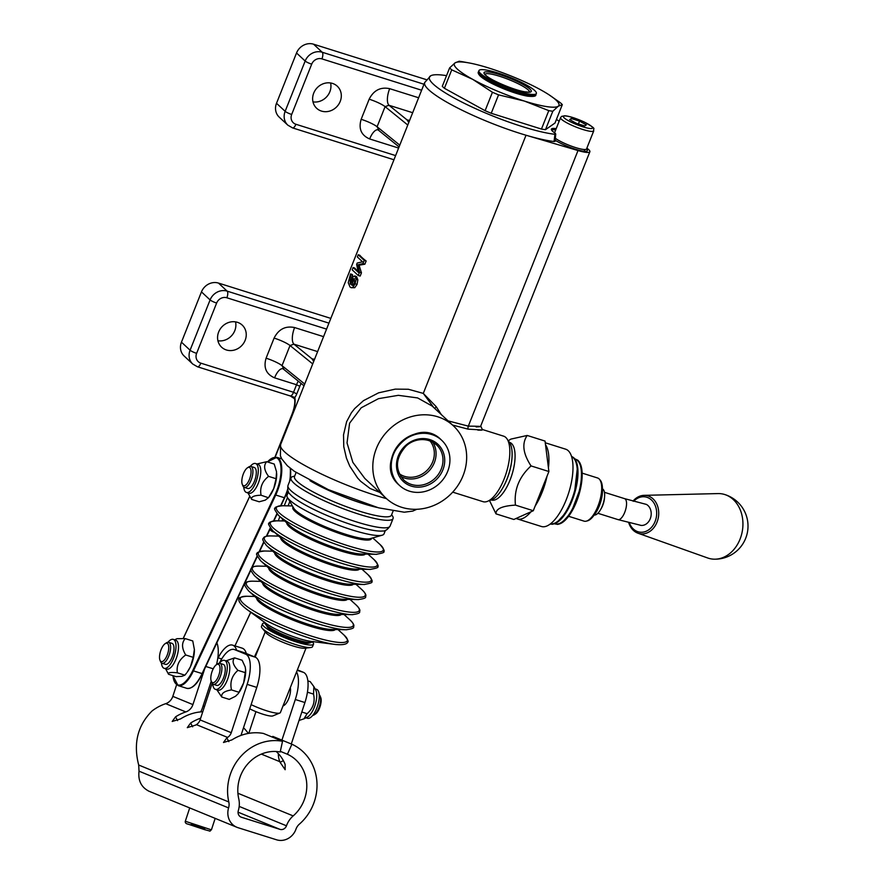 <?xml version="1.0" encoding="UTF-8"?>
<svg xmlns="http://www.w3.org/2000/svg" width="884" height="884" viewBox="0 0 884 884"><rect width="100%" height="100%" fill="white"/><g stroke="black" fill="none" stroke-linecap="round" stroke-linejoin="round"><path stroke-width="1.33" d="M391.391 515.317L391.49 515.074A52.189 8.884 -158.3 0 1 391.457 515.162A52.189 8.884 -158.3 0 1 334.749 502.101A52.189 8.884 -158.3 0 1 294.483 476.564A52.189 8.884 -158.3 0 1 294.516 476.476L294.427 476.73M311.787 481.647A52.189 8.884 21.7 0 0 337.854 494.311A52.189 8.884 21.7 0 0 375.391 506.952M294.626 476.211A54.93 9.348 21.7 0 0 290.991 477.912A54.93 9.348 21.7 0 0 293.875 483.084A54.93 9.348 21.7 0 0 349.092 510.875A54.93 9.348 21.7 0 0 393.071 518.532A54.93 9.348 21.7 0 0 391.601 514.808M287.996 485.449C287.355 489.78 288.029 492.686 290.04 494.167A52.189 8.884 21.7 0 0 329.08 516.355A52.189 8.884 21.7 0 0 382.595 530.997C385.07 531.306 387.557 529.66 390.065 526.079A54.93 9.348 -158.3 0 1 346.086 518.422A54.93 9.348 -158.3 0 1 290.88 490.631A54.93 9.348 -158.3 0 1 287.996 485.449L290.991 477.912M385.413 530.356L384.021 533.859A52.189 8.884 -158.3 0 1 382.197 535.185A52.189 8.884 -158.3 0 1 327.312 520.809A52.189 8.884 -158.3 0 1 287.455 497.482A52.189 8.884 -158.3 0 1 287.035 495.272L288.427 491.769M264.924 622.966A27.47 4.674 21.7 0 0 262.482 623.861A27.47 4.674 21.7 0 0 263.918 626.447A27.47 4.674 21.7 0 0 291.521 640.336A27.47 4.674 21.7 0 0 313.511 644.171A27.47 4.674 21.7 0 0 312.339 641.839M262.482 623.861L261.476 626.369A27.47 4.674 21.7 0 0 262.128 628.137A27.47 4.674 21.7 0 0 262.924 628.955A27.47 4.674 21.7 0 0 286.648 641.408A27.47 4.674 21.7 0 0 310.825 647.519A27.47 4.674 21.7 0 0 312.516 646.679L313.511 644.171M262.128 628.137L265.94 632.712A21.967 3.735 21.7 0 0 266.581 633.375A21.967 3.735 21.7 0 0 285.565 643.342A21.967 3.735 21.7 0 0 304.903 648.226L310.825 647.519M306.041 648.082L280.394 712.548A21.967 3.735 -158.3 0 1 279.841 713.023A21.967 3.735 -158.3 0 1 251.111 704.625M249.73 708.824A16.476 2.807 21.7 0 0 272.88 715.896L279.841 713.023M330.826 318.395L218.503 283.09A13.735 12.398 133 0 0 201.464 291.886L181.452 342.174A13.735 12.398 133 0 0 184.126 355.998L192.756 364.053L197.475 366.783A5.492 2.166 107.4 0 0 200.845 363.158A8.243 7.437 -47 0 1 196.624 353.346A5.492 0.939 -158.3 0 1 190.082 350.219A13.735 12.398 133 0 0 192.756 364.053M218.668 331.975A15.105 13.636 -47 0 1 242.205 325.091A15.105 13.636 -47 0 1 245.155 340.307A15.105 13.636 -47 0 1 221.608 347.191A15.105 13.636 -47 0 1 218.668 331.975M314.549 359.302A104.367 17.768 21.7 0 0 311.997 358.816A27.47 20.608 -79.6 0 0 314.306 359.91M283.908 369.291L282.018 365.644A13.735 2.343 21.7 0 0 266.084 358.197L274.095 338.086A13.735 2.343 -158.3 0 1 290.029 345.522L293.908 344.152L311.997 358.816L313.709 361.401M304.03 385.722L303.046 385.026L303.986 385.844M323.555 336.649L294.604 327.555A13.735 5.415 -72.6 0 0 293.908 344.152L317.61 351.6M303.046 385.026L282.979 368.75A13.735 5.415 -72.6 0 0 274.581 377.844L296.538 384.739L293.532 392.286L200.845 363.158M275.189 457.094L292.394 413.867A16.476 6.497 -72.6 0 0 294.847 397.446L289.808 395.712M290.35 395.988L294.571 398.761A2.751 2.044 168.8 0 1 294.56 398.728A2.751 2.044 168.8 0 1 294.847 397.446A8.243 3.249 -72.6 0 0 296.803 393.844L293.532 392.286A5.492 2.166 107.4 0 1 290.162 395.921L290.239 395.944M441.293 414.563L436.232 406.695L423.292 393.402L408.364 389.258L395.281 389.126L378.595 392.827L363.468 400.662L354.672 408.585L351.368 412.817L346.627 421.679L343.522 434.851L343.777 446.696L346.429 458.122L349.733 466.089L357.6 478.012L360.694 481.327L370.175 488.532L379.811 492.421M356.583 276.659L354.694 275.896L356.583 276.659L357.854 279.852L357.07 284.394L354.76 287.72L351.114 287.698L350.02 287.002L348.252 282.692L350.528 273.93L351.313 274.659L350.23 276.814L350.208 283.83L352.948 276.714L355.246 276.239L356.108 279.311L355.114 283.775L353.014 287.178L351.114 287.698M350.528 273.93L352.119 274.427A76.897 13.094 21.7 0 0 352.705 275.09L350.628 281.631M353.136 267.509L358.34 272.371L356.628 264.471L357.191 263.045L362.539 261.797L357.335 256.946L358.208 254.758L364.252 260.393L362.981 263.587L357.865 264.846L359.534 272.239L358.241 275.488L352.197 269.852L353.136 267.509L354.716 268.018A76.897 13.094 21.7 0 0 358.119 271.377M358.208 254.758L359.788 255.255A76.897 13.094 21.7 0 0 366.153 260.99L364.882 264.183L359.07 265.222L361.446 272.836L360.153 276.084L358.241 275.488M556.202 128.644A22.144 3.768 21.7 0 0 551.351 129.296A22.144 3.768 21.7 0 0 553.738 132.202C555.782 133.606 556.18 134.302 554.931 134.291A74.488 12.674 -158.3 0 1 470.653 106.367A74.488 12.674 -158.3 0 1 430.74 75.77A74.488 12.674 -158.3 0 1 446.542 75.648M556.445 119.384A74.488 12.674 -158.3 0 1 559.13 121.285M586.854 148.18L586.998 148.28A21.967 3.735 -158.3 0 1 589.882 151.728A21.967 3.735 -158.3 0 1 578.003 150.545L526.024 135.23A76.897 13.094 21.7 0 0 554.058 141.506L554.931 134.291L555.749 134.036L555.019 141.363L554.058 141.506M409.612 120.412A104.367 17.768 21.7 0 0 407.06 119.926A27.47 20.608 -79.6 0 0 409.369 121.02M378.971 130.401L377.092 126.755A13.735 2.343 21.7 0 0 361.158 119.307L369.158 99.196A13.735 2.343 -158.3 0 1 385.092 106.632L388.982 105.262L407.06 119.926L408.773 122.511M399.093 146.832L398.109 146.136L399.049 146.954M313.732 93.085A15.105 13.636 -47 0 1 337.279 86.201A15.105 13.636 -47 0 1 340.218 101.417A15.105 13.636 -47 0 1 316.671 108.301A15.105 13.636 -47 0 1 313.732 93.085M426.298 79.626L313.566 44.2A13.735 12.398 133 0 0 296.527 52.985L276.515 103.284A13.735 12.398 133 0 0 279.189 117.108L287.819 125.152A13.735 12.398 133 0 1 285.145 111.329A5.492 0.939 21.7 0 0 291.687 114.456L311.698 64.156A8.243 7.437 -47 0 1 321.931 58.885L421.624 90.223M418.629 97.759L389.667 88.665A13.735 5.415 -72.6 0 0 388.982 105.262L412.684 112.71M398.109 146.136L378.054 129.871A13.735 5.415 -72.6 0 0 378.054 129.871A13.735 5.415 -72.6 0 0 369.656 138.954L398.618 148.059M430.74 75.77L424.685 82.532A76.897 13.094 21.7 0 0 526.024 135.23L423.292 393.402L433.735 407.524M386.032 498.222A49.438 44.642 133 0 0 463.072 475.669A49.438 44.642 133 0 0 456.995 429.646A49.438 44.642 133 0 0 453.448 425.889A49.438 44.642 133 0 0 387.082 431.613A49.438 44.642 133 0 0 386.032 498.222L364.827 478.454L352.827 462.31L347.036 442.895L349.6 423.182L361.224 407.778L378.496 398.651L398.341 395.325L417.635 397.933L432.199 406.076M480.73 426L589.882 151.728M476.1 426.95C483.78 426.508 481.194 426.243 468.332 426.132L448.066 420.872M586.49 149.065A19.227 3.271 -158.3 0 1 587.33 150.722A19.227 3.271 -158.3 0 1 574.733 148.998A19.227 3.271 -158.3 0 1 555.373 140.357M480.73 426.011L482.299 429.469L503.626 436.166A34.332 13.547 107.4 0 1 508.875 443.171A34.332 13.547 107.4 0 1 502.952 481.758A34.332 13.547 107.4 0 1 483.029 501.67L452.719 492.145M452.52 425.027L468.188 429.171C482.509 429.944 485.736 430.265 477.857 430.11M436.232 406.695A2.751 1.359 -39.4 0 0 435.005 408.706M354.462 283.145L353.235 285.035L350.782 284.394L352.804 278.88L354.329 278.67L354.462 283.145M351.998 285.344L352.628 285.366M356.108 279.311L357.854 279.852M351.268 274.769L352.661 275.211M351.313 274.659L352.705 275.09M354.517 278.869L352.915 281.311L352.407 285.189M350.782 284.394L352.009 284.77M359.534 272.239L361.446 272.836M357.865 264.846L359.07 265.222M362.981 263.587L364.882 264.183M364.252 260.393L366.153 260.99M217.928 340.76A15.105 13.636 133 0 0 234.79 330.649A15.105 13.636 133 0 0 235.531 321.864M312.991 101.87A15.105 13.636 133 0 0 329.854 91.759A15.105 13.636 133 0 0 330.594 82.974M491.228 113.285L541.45 129.064L548.787 110.633L524.345 101.052L498.565 94.853L491.228 113.285A63.173 10.752 -158.3 0 1 485.095 110.699L492.432 92.267L472.752 79.372L451.735 69.847L444.398 88.278L485.095 110.699M444.398 88.278A63.173 10.752 -158.3 0 1 442.287 86.323L449.624 67.891L455.05 62.886L459.139 61.239A63.173 10.752 -158.3 0 1 463.172 61.858L468.94 62.908A56.3 9.58 21.7 0 0 455.05 62.886A56.3 9.58 21.7 0 0 472.752 79.372A56.3 9.58 21.7 0 0 524.345 101.052A56.3 9.58 21.7 0 0 558.235 106.246L552.809 111.251A63.173 10.752 -158.3 0 1 548.787 110.633M552.809 111.251L545.472 129.683L554.997 123.042L562.323 104.61L558.235 106.246A56.3 9.58 21.7 0 0 548.92 94.732A56.3 9.58 21.7 0 0 540.544 89.748A56.3 9.58 21.7 0 0 488.951 68.068A56.3 9.58 21.7 0 0 468.94 62.908M545.472 129.683A63.173 10.752 -158.3 0 1 541.45 129.064M498.565 94.853A63.173 10.752 -158.3 0 1 492.432 92.267M451.735 69.847A63.173 10.752 -158.3 0 1 449.624 67.891M548.92 94.732L560.224 102.643A63.173 10.752 -158.3 0 1 562.323 104.61M479.161 73.847A29.526 5.028 21.7 0 0 496.587 85.715A29.526 5.028 21.7 0 0 527.251 96.058M529.207 94.08A30.896 5.26 -158.3 0 1 496.554 82.985A30.896 5.26 -158.3 0 1 478.94 70.621A30.896 5.26 -158.3 0 1 509.593 77.162A30.896 5.26 -158.3 0 1 536.356 93.472A30.896 5.26 -158.3 0 1 529.207 94.08M585.23 151.341A19.227 3.271 21.7 0 0 584.733 150.91A19.227 3.271 21.7 0 0 584.401 150.645M593.75 130.843C592.623 127.904 598.048 129.838 584.479 122.136C576.025 118.29 569.451 116.169 564.743 115.771L561.561 116.412L560.578 117.649A17.857 3.039 21.7 0 0 576.048 127.064A17.857 3.039 21.7 0 0 593.75 130.843L586.545 148.954A17.857 3.039 -158.3 0 1 573.926 147.042A17.857 3.039 -158.3 0 1 555.771 138.6M569.627 119.616L571.208 118.511L579.55 121.13L586.313 124.854L584.733 125.959L576.39 123.34L569.627 119.616M579.55 121.13L578.412 123.97M570.567 120.125L571.208 118.511M508.046 440.796A31.581 12.464 107.4 0 1 508.444 441.138A31.581 12.464 107.4 0 1 508.643 474.377A31.581 12.464 107.4 0 1 489.316 500.41M502.477 488.388A30.211 11.923 -72.6 0 0 511.969 458.177M491.349 499.968L491.493 500.012A30.211 11.923 -72.6 0 0 503.272 492.686A30.211 11.923 -72.6 0 0 514.665 462.409A30.211 11.923 -72.6 0 0 509.604 442.365L509.46 442.32M508.134 440.862L510.83 439.116L527.196 435.458C521.704 443.481 522.996 453.636 531.052 465.923C519.074 476.863 513.88 489.924 515.449 505.118C502.189 505.902 495.703 508.819 496.001 513.858L489.416 500.399M531.052 465.923L548.898 471.526L545.041 441.072L527.196 435.458M515.449 505.118L533.295 510.731L548.898 471.526M496.001 513.858L513.847 519.472L533.295 510.731M545.262 442.773L565.661 449.183A40.509 15.978 107.4 0 1 568.766 492.631A40.509 15.978 107.4 0 1 541.373 526.477L517.295 518.919A40.509 15.978 107.4 0 1 516.157 518.433M545.494 444.685A40.509 15.978 107.4 0 1 548.434 467.912M547.041 476.189A40.509 15.978 107.4 0 1 535.152 506.068M530.986 511.77A40.509 15.978 107.4 0 1 517.295 518.919M582.158 473.128L597.617 477.99A22.619 8.917 107.4 0 1 599.352 502.234A22.619 8.917 107.4 0 1 584.059 521.14L568.6 516.278M599.827 479.736A21.967 8.663 107.4 0 1 602.413 487.802A21.967 8.663 107.4 0 1 593.595 515.825A21.967 8.663 107.4 0 1 586.865 520.974M593.595 515.825L594.766 514.278A19.227 7.58 -72.6 0 0 602.479 489.747L602.413 487.802M594.225 514.996A13.735 5.415 -72.6 0 0 603.231 503.46A13.735 5.415 -72.6 0 0 602.446 488.841M640.458 525.306A10.984 8.718 99.1 0 0 640.679 525.35A10.984 8.718 99.1 0 0 650.723 517.328A10.984 8.718 99.1 0 0 646.392 504.41L624.568 498.642A10.984 4.332 -72.6 0 1 625.408 510.433A10.984 4.332 -72.6 0 1 617.982 519.604L641.276 525.45M633.662 501.294A17.857 14.177 99.1 0 1 654.359 503.714A17.857 14.177 99.1 0 1 649.254 529.439A17.857 14.177 99.1 0 1 629.375 522.886M628.734 522.72A19.382 15.382 -80.9 0 0 638.005 533.218A19.382 15.382 -80.9 0 0 658.425 517.063A19.382 15.382 -80.9 0 0 644.071 495.349A19.382 15.382 -80.9 0 0 632.999 501.118M638.005 533.218L707.686 557.981A32.962 26.166 -80.9 0 0 715.443 559.174A32.962 26.166 -80.9 0 0 742.582 529.405A32.962 26.166 -80.9 0 0 724.029 494.322A32.962 26.166 -80.9 0 0 717.996 493.581L644.071 495.349M287.62 489.393A27.47 10.84 107.4 0 1 284.394 497.736L284.736 497.659A26.918 10.619 -72.6 0 0 287.742 489.957M290.074 480.233A26.918 10.619 -72.6 0 0 290.372 468.343M284.67 497.78L280.935 505.758M277.112 513.947L273.841 520.941M251.078 568.931L202.093 673.597L250.901 569.937M194.381 649.409L194.381 649.409A17.857 7.039 107.4 0 1 194.392 649.585A17.857 7.039 107.4 0 1 190.447 666.702A17.857 7.039 107.4 0 1 187.22 672.183L190.447 666.702L193.22 657.342L194.381 649.409M276.681 473.493A17.857 7.039 107.4 0 1 276.681 473.548A17.857 7.039 107.4 0 1 273.72 488.587A17.857 7.039 107.4 0 1 269.521 496.322L268.449 497.736L261.056 495.228C254.04 495.405 250.923 496.808 251.686 499.438L247.896 492.918M192.226 686.979A26.918 10.619 -72.6 0 0 202.381 673.641M236.625 650.259A27.47 10.84 -72.6 0 0 232.558 645.132L242.194 648.16A27.47 10.84 107.4 0 1 246.327 653.519M202.767 711.764A48.068 44.145 -67.7 0 0 180.579 718.902L172.203 721.466L175.551 716.847A48.068 44.145 -67.7 0 1 185.817 711.918A10.984 10.089 112.3 0 0 192.922 704.603L204.69 668.823M211.243 681.188L202.547 707.631A21.967 20.177 -67.7 0 1 200.668 711.907M216.503 664.658A27.47 10.84 -72.6 0 0 216.856 642.812M176.601 684.835L172.811 696.36A10.984 10.089 -67.7 0 1 165.706 703.675A48.068 44.145 112.3 0 0 152.037 710.979C137.617 725.466 133.164 743.477 138.689 765.025L139.031 771.179C137.948 780.55 141.252 787.224 148.921 791.202L236.912 827.291A16.476 15.138 -67.7 0 1 228.591 807.91A10.984 10.089 112.3 0 0 228.812 801.976A48.068 44.145 -67.7 0 1 282.526 741.278L280.195 751.986A37.073 34.056 112.3 0 0 238.757 798.804A21.967 20.177 -67.7 0 1 238.304 810.661A5.492 5.05 112.3 0 0 241.454 817.258L279.985 829.369A5.492 5.05 112.3 0 0 286.471 825.8A21.967 20.177 -67.7 0 1 293.179 815.91A37.073 34.056 112.3 0 0 287.411 754.251L291.897 744.229A48.068 44.145 -67.7 0 1 299.367 824.153A10.984 10.089 112.3 0 0 296.007 829.093A16.476 15.138 -67.7 0 1 276.559 839.8L238.017 827.689A16.476 15.138 -67.7 0 1 236.912 827.291M232.558 645.132A27.47 10.84 -72.6 0 0 218.149 657.873M276.151 751.499A37.073 34.056 112.3 0 1 285.112 764.362L285.156 769.721L280.084 762.295A37.073 34.056 112.3 0 0 279.841 761.688A19.227 17.658 -67.7 0 1 278.383 753.665M280.327 751.345L287.411 754.251M243.509 727.742A48.068 44.145 -67.7 0 1 248.316 733.433M212.138 683.266L200.082 719.908A8.243 7.569 -67.7 0 1 196.392 724.637A48.068 44.145 112.3 0 0 195.662 725.09L187.286 727.654L190.635 723.024A48.068 44.145 -67.7 0 1 200.646 718.195M219.453 663.033A27.47 10.84 107.4 0 1 234.26 649.519A27.47 10.84 107.4 0 1 234.603 649.641L245.664 654.171A27.47 10.84 107.4 0 1 247.144 684.371L256.78 687.398L240.989 735.411M282.526 741.278L263.421 733.444A48.068 44.145 -67.7 0 0 231.862 739.93L223.486 742.494L226.834 737.875A48.068 44.145 -67.7 0 1 227.564 737.411A8.243 7.569 112.3 0 0 231.254 732.692L247.144 684.371M245.653 670.138A17.857 7.039 107.4 0 1 245.664 670.437A17.857 7.039 107.4 0 1 243.619 682.934A17.857 7.039 107.4 0 1 238.503 693.211L243.619 682.934L245.642 669.917L245.188 666.912L242.128 660.237L234.614 657.884C231.84 660.812 232.945 664.967 237.94 670.348C231.906 675.652 229.752 682.172 231.498 689.918C224.359 691.067 221.111 693.432 221.74 697.023L216.878 689.807M221.74 697.023L229.254 699.388L235.531 696.272L238.017 693.852M225.984 660.856L234.614 657.884M224.547 660.403L227.044 661.188A15.172 5.989 107.4 0 1 228.205 677.464A15.172 5.989 107.4 0 1 217.95 690.139L215.442 689.354A15.172 5.989 -72.6 0 0 225.707 676.68A15.172 5.989 -72.6 0 0 224.547 660.403A15.172 5.989 -72.6 0 0 219.265 663.265M212.746 683.995A15.172 5.989 -72.6 0 0 215.442 689.354M239.012 692.283L231.498 689.918M211.265 681.232L211.873 682.724A10.984 4.332 -72.6 0 0 213.331 684.304L216.702 685.365A10.984 4.332 -72.6 0 0 223.066 679.011A10.984 4.332 -72.6 0 0 224.978 666.669A10.984 4.332 -72.6 0 0 223.287 664.403L219.917 663.343A10.984 4.332 -72.6 0 0 219.63 663.276A10.984 4.332 -72.6 0 0 217.829 663.796L216.47 664.669A9.613 3.79 107.4 0 1 218.05 664.216A9.613 3.79 107.4 0 1 218.436 676.271A9.613 3.79 107.4 0 1 211.265 681.232A9.613 3.79 107.4 0 1 211.806 672.304A9.613 3.79 107.4 0 1 216.47 664.669M245.443 672.702L237.94 670.348M234.603 649.641L244.238 652.668A27.47 10.84 -72.6 0 0 243.896 652.547L234.26 649.519M256.78 687.398A27.47 10.84 -72.6 0 0 256.725 658.138A27.47 10.84 -72.6 0 0 255.299 657.199L245.664 654.171M244.238 652.668L255.299 657.199M248.791 733.344L255.929 711.653M281.93 740.14L295.3 699.509L304.925 702.537L291.3 743.985M297.378 669.851L303.444 672.337L297.179 670.359M296.549 671.939A27.47 10.84 107.4 0 1 295.3 699.509M290.317 687.575A10.984 4.332 107.4 0 1 288.659 698.703A10.984 4.332 107.4 0 1 282.946 705.896M304.925 702.537A27.47 10.84 -72.6 0 0 303.444 672.337M272.449 737.145L272.791 736.394L291.897 744.229M307.886 680.912L310.218 681.641L313.875 686.614L313.533 694.106C315.279 701.852 313.135 708.382 307.102 713.675L303.93 718.847L299.035 720.449M301.809 712.018L307.102 713.675M307.455 692.194L313.533 694.106M303.93 718.847L307.278 717.145A15.172 5.989 -72.6 0 0 316.649 697.763A15.172 5.989 -72.6 0 0 315.765 690.139L313.875 686.614M315.08 688.857L316.516 689.31A15.172 5.989 107.4 0 1 319.146 698.559A15.172 5.989 107.4 0 1 307.422 718.261L305.974 717.808M438.276 484.509A30.896 27.901 -47 0 1 399.535 485.46A30.896 27.901 -47 0 1 400.187 443.834A30.896 27.901 -47 0 1 441.668 440.254A30.896 27.901 -47 0 1 438.276 484.509M251.686 499.438L259.2 501.792L265.277 500.134L268.559 497.593L273.72 488.587L276.073 478.719L276.548 471.824L274.217 464.045L266.703 461.691C263.443 465.349 264.062 470.244 268.559 476.354C262.172 481.426 259.664 487.714 261.056 495.228M276.073 478.719L268.559 476.354M257.001 463.967L266.703 461.691M255.564 463.514L258.062 464.299A15.172 5.989 107.4 0 1 259.222 480.564A15.172 5.989 107.4 0 1 248.968 493.25L246.459 492.465A15.172 5.989 -72.6 0 0 256.725 479.78A15.172 5.989 -72.6 0 0 255.564 463.514A15.172 5.989 -72.6 0 0 250.282 466.376M243.763 487.095A15.172 5.989 -72.6 0 0 246.459 492.465M242.282 484.344L242.89 485.835A10.984 4.332 -72.6 0 0 244.349 487.404L247.719 488.465A10.984 4.332 -72.6 0 0 253.741 482.852A10.984 4.332 -72.6 0 0 256.205 470.885A10.984 4.332 -72.6 0 0 254.647 467.658A10.984 4.332 -72.6 0 0 254.305 467.503L250.934 466.443A10.984 4.332 -72.6 0 0 248.835 466.907L247.487 467.78A9.613 3.79 107.4 0 1 249.62 467.514A9.613 3.79 107.4 0 1 249.178 480.045A9.613 3.79 107.4 0 1 242.282 484.344A9.613 3.79 107.4 0 1 242.813 475.415A9.613 3.79 107.4 0 1 247.487 467.78M244.349 487.404A10.984 4.332 -72.6 0 0 251.631 478.675A10.984 4.332 -72.6 0 0 251.277 466.597A10.984 4.332 -72.6 0 0 250.934 466.443M193.22 657.342L185.717 654.978C179.043 659.707 176.259 665.652 177.364 672.812C170.535 672.072 167.606 672.558 168.546 674.26L165.595 668.779M168.546 674.26L176.06 676.625L181.861 676.337L184.878 675.177L177.364 672.812M184.878 675.177L186.557 673.067M174.7 639.828L176.899 638.701L185.242 638.591C181.518 642.834 181.673 648.292 185.717 654.978M194.392 649.585L192.756 640.944L185.242 638.591M173.264 639.375L175.761 640.16A15.172 5.989 107.4 0 1 177.364 641.508A15.172 5.989 107.4 0 1 176.104 658.768A15.172 5.989 107.4 0 1 166.667 669.111L164.159 668.326A15.172 5.989 -72.6 0 0 173.607 657.983A15.172 5.989 -72.6 0 0 174.855 640.723A15.172 5.989 -72.6 0 0 173.264 639.375A15.172 5.989 -72.6 0 0 167.982 642.237M161.463 662.956A15.172 5.989 -72.6 0 0 164.159 668.326M159.982 660.204L160.59 661.696A10.984 4.332 -72.6 0 0 162.048 663.276L165.418 664.326A10.984 4.332 -72.6 0 0 171.562 658.447A10.984 4.332 -72.6 0 0 173.629 652.027A10.984 4.332 -72.6 0 0 172.004 643.364L168.634 642.314A10.984 4.332 -72.6 0 0 166.546 642.767L165.186 643.64A9.613 3.79 107.4 0 1 168.435 650.812A9.613 3.79 107.4 0 1 164.313 660.094A9.613 3.79 107.4 0 1 159.982 660.204A9.613 3.79 107.4 0 1 160.523 651.276A9.613 3.79 107.4 0 1 165.186 643.64M162.048 663.276A10.984 4.332 -72.6 0 0 170.258 650.967A10.984 4.332 -72.6 0 0 168.634 642.314M213.331 684.304A10.984 4.332 -72.6 0 0 220.757 675.122A10.984 4.332 -72.6 0 0 219.917 663.343M319.212 694.68A10.984 4.332 107.4 0 1 320.085 695.94A10.984 4.332 107.4 0 1 319.467 706.139A10.984 4.332 107.4 0 1 314.14 714.869A10.984 4.332 107.4 0 1 312.693 715.399M314.14 714.869L315.489 713.996A9.613 3.79 -72.6 0 0 320.163 706.36A9.613 3.79 -72.6 0 0 320.693 697.432L320.085 695.94M377.346 507.504A52.189 8.884 -158.3 0 1 337.821 494.399A52.189 8.884 -158.3 0 1 309.997 480.697M382.197 535.185L370.252 538.643A42.145 7.171 -158.3 0 1 325.931 527.041A42.145 7.171 -158.3 0 1 293.753 508.201L287.455 497.482M371.545 538.268A42.31 7.205 -158.3 0 1 325.478 528.124A42.31 7.205 -158.3 0 1 293.068 507.04M372.761 537.914L379.976 544.456A57.526 9.79 -158.3 0 1 371.136 551.45A57.526 9.79 -158.3 0 1 320.781 535.748A57.526 9.79 -158.3 0 1 282.703 505.747L292.427 505.946M376.75 554.323A57.526 9.79 -158.3 0 1 376.054 554.312A57.526 9.79 -158.3 0 1 319.853 538.069A57.526 9.79 -158.3 0 1 278.769 515.604A57.526 9.79 -158.3 0 1 278.261 515.129M379.976 544.456C383.767 548.909 384.971 551.284 383.612 551.605C384.982 552.312 382.463 553.218 376.054 554.312L361.28 554.003A42.31 7.205 -158.3 0 1 319.942 542.058A42.31 7.205 -158.3 0 1 289.72 525.527L278.769 515.604C274.869 510.399 273.664 508.013 275.145 508.444C274.372 507.272 276.891 506.377 282.703 505.747M365.291 554.091A42.31 7.205 -158.3 0 1 319.478 543.218A42.31 7.205 -158.3 0 1 286.748 522.831M368.02 554.146L373.976 559.539A57.526 9.79 -158.3 0 1 365.136 566.545A57.526 9.79 -158.3 0 1 314.77 550.831A57.526 9.79 -158.3 0 1 276.692 520.831L284.725 520.996M370.739 569.406A57.526 9.79 -158.3 0 1 370.042 569.406A57.526 9.79 -158.3 0 1 313.853 553.152A57.526 9.79 -158.3 0 1 272.769 530.698A57.526 9.79 -158.3 0 1 272.261 530.223M373.976 559.539C377.755 563.992 378.971 566.379 377.601 566.688C378.982 567.395 376.462 568.301 370.042 569.406L355.269 569.097A42.31 7.205 -158.3 0 1 313.93 557.141A42.31 7.205 -158.3 0 1 283.72 540.621L272.769 530.698C268.869 525.483 267.664 523.096 269.145 523.527C268.371 522.356 270.88 521.461 276.692 520.831M359.291 569.174A42.31 7.205 -158.3 0 1 313.477 558.301A42.31 7.205 -158.3 0 1 280.747 537.925M362.02 569.241L367.965 574.633A57.526 9.79 -158.3 0 1 359.125 581.628A57.526 9.79 -158.3 0 1 308.77 565.926A57.526 9.79 -158.3 0 1 270.692 535.914L278.725 536.091M364.738 584.501A57.526 9.79 -158.3 0 1 364.042 584.49A57.526 9.79 -158.3 0 1 307.842 568.246A57.526 9.79 -158.3 0 1 266.769 545.782A57.526 9.79 -158.3 0 1 266.25 545.306M367.965 574.633C371.755 579.075 372.971 581.462 371.6 581.783C372.971 582.479 370.451 583.385 364.042 584.49L349.268 584.18A42.31 7.205 -158.3 0 1 307.93 572.224A42.31 7.205 -158.3 0 1 277.72 555.704L266.769 545.782C259.697 537.196 264.205 539.019 263.576 537.848C264.062 536.643 266.438 536.002 270.692 535.914M353.28 584.269A42.31 7.205 -158.3 0 1 307.466 573.385A42.31 7.205 -158.3 0 1 274.736 553.008M356.009 584.324L361.965 589.716A57.526 9.79 -158.3 0 1 353.125 596.711A57.526 9.79 -158.3 0 1 302.759 581.009A57.526 9.79 -158.3 0 1 264.692 551.008L272.714 551.174M358.738 599.584A57.526 9.79 -158.3 0 1 358.042 599.584A57.526 9.79 -158.3 0 1 301.842 583.329A57.526 9.79 -158.3 0 1 260.758 560.865A57.526 9.79 -158.3 0 1 260.25 560.401M361.965 589.716C365.004 592.7 366.274 594.799 365.799 596.004C364.539 596.424 369.07 598.192 358.042 599.584L343.268 599.264A42.31 7.205 -158.3 0 1 301.93 587.319A42.31 7.205 -158.3 0 1 271.708 570.799L260.758 560.865C256.857 555.66 255.653 553.274 257.133 553.704C256.36 552.533 258.879 551.638 264.692 551.008M347.279 599.352A42.31 7.205 -158.3 0 1 301.466 588.479A42.31 7.205 -158.3 0 1 268.736 568.092M350.009 599.407L355.954 604.811A57.526 9.79 -158.3 0 1 347.125 611.805A57.526 9.79 -158.3 0 1 296.759 596.103A57.526 9.79 -158.3 0 1 258.68 566.091L266.714 566.268M352.727 614.678A57.526 9.79 -158.3 0 1 352.031 614.667A57.526 9.79 -158.3 0 1 295.842 598.424A57.526 9.79 -158.3 0 1 254.758 575.959A57.526 9.79 -158.3 0 1 254.249 575.484M355.954 604.811C358.992 607.794 360.274 609.883 359.799 611.098C358.539 611.518 363.07 613.286 352.031 614.667L337.257 614.358A42.31 7.205 -158.3 0 1 295.919 602.402A42.31 7.205 -158.3 0 1 265.708 585.882L254.758 575.959C247.697 567.373 252.194 569.197 251.575 568.025C252.05 566.821 254.426 566.18 258.68 566.091M341.279 614.446A42.31 7.205 -158.3 0 1 295.466 603.562A42.31 7.205 -158.3 0 1 262.725 583.186M343.998 614.502L349.953 619.894A57.526 9.79 -158.3 0 1 341.113 626.889A57.526 9.79 -158.3 0 1 290.759 611.187A57.526 9.79 -158.3 0 1 252.68 581.186L260.703 581.352M346.727 629.762A57.526 9.79 -158.3 0 1 346.031 629.762A57.526 9.79 -158.3 0 1 289.83 613.507A57.526 9.79 -158.3 0 1 248.758 591.042A57.526 9.79 -158.3 0 1 248.238 590.567M349.953 619.894C352.992 622.877 354.274 624.977 353.788 626.181C352.539 626.601 357.059 628.369 346.031 629.762L331.257 629.441A42.31 7.205 -158.3 0 1 289.919 617.496A42.31 7.205 -158.3 0 1 259.697 600.965L248.758 591.042C241.686 582.457 246.194 584.28 245.564 583.12C246.05 581.915 248.415 581.263 252.68 581.186M335.268 629.53A42.31 7.205 -158.3 0 1 289.455 618.656A42.31 7.205 -158.3 0 1 256.725 598.269M337.997 629.585L343.953 634.977A57.526 9.79 -158.3 0 1 335.113 641.983A57.526 9.79 -158.3 0 1 284.747 626.27A57.526 9.79 -158.3 0 1 246.669 596.269L254.702 596.435M336.351 644.591A57.405 9.768 -158.3 0 1 335.356 644.469A57.405 9.768 -158.3 0 1 283.83 628.623A57.405 9.768 -158.3 0 1 246.393 609.065A57.405 9.768 -158.3 0 1 245.597 608.468M343.953 634.977C347.799 639.585 349.003 641.972 347.578 642.149C347.732 641.32 348.771 645.784 335.356 644.469L310.704 641.32A28.542 4.862 -158.3 0 1 285.09 633.441A28.542 4.862 -158.3 0 1 266.471 623.717L246.393 609.065C235.741 600.811 239.575 598.28 239.111 598.987C238.194 597.871 240.713 596.965 246.669 596.269M313.245 641.441L312.096 642.005A25.492 4.343 -158.3 0 1 284.703 635.253A25.492 4.343 -158.3 0 1 264.99 623.264L264.537 622.06M386.507 498.653A76.897 13.094 -158.3 0 1 313.5 470.1A76.897 13.094 -158.3 0 1 280.593 444.641L280.416 455.912L281.731 458.851L287.344 465.757L294.361 471.316L328.395 489.659L378.551 507.825L404.264 512.212L412.762 511.096L416.817 509.283M218.503 283.09L227.133 291.134A13.735 12.398 133 0 0 210.094 299.93L190.082 350.219L181.452 342.174M328.936 323.135L227.133 291.134A5.492 2.166 -72.6 0 1 226.857 297.775L326.561 329.113M196.624 353.346L216.635 303.046A5.492 0.939 -158.3 0 1 210.094 299.93L201.464 291.886M216.635 303.046A8.243 7.437 -47 0 1 226.857 297.775M266.084 358.197C263.322 367.645 266.161 374.197 274.581 377.844M294.604 327.555C285.466 325.666 278.626 329.179 274.095 338.086M312.715 363.921L290.029 345.522L282.018 365.644L304.704 384.032M298.251 381.137A13.735 5.415 -72.6 0 0 296.538 384.739L299.809 386.308A10.984 4.332 107.4 0 1 301.146 383.479M296.803 393.844L299.809 386.308M282.073 520.941L282.758 519.217M288.085 505.858L289.819 501.493M274.604 532.356L272.924 531.825A13.735 5.415 -72.6 0 0 274.073 531.881M292.394 413.867L292.25 413.613C294.449 407.646 295.223 402.695 294.56 398.728M270.526 528.356A2.751 2.475 133 0 0 271.167 530.798L269.852 529.571M287.499 497.548L284.217 505.781M279.897 516.632L278.217 520.864M399.767 145.142L377.092 126.755L385.092 106.632L407.778 125.031M395.612 155.595L295.908 124.268A8.243 7.437 -47 0 1 291.687 114.456M361.158 119.307C358.385 128.744 361.224 135.296 369.656 138.954M389.667 88.665C380.529 86.776 373.7 90.29 369.158 99.196M313.566 44.2L322.207 52.244A13.735 12.398 133 0 0 305.157 61.04L285.145 111.329L276.515 103.284M424.011 84.245L322.207 52.244A5.492 2.166 -72.6 0 1 321.931 58.885M292.184 127.683A5.492 2.166 -72.6 0 0 292.538 127.893A5.492 2.166 -72.6 0 0 295.908 124.268M311.698 64.156A5.492 0.939 -158.3 0 1 305.157 61.04L296.527 52.985M578.003 150.545L468.332 426.132A2.751 1.282 104.7 0 0 468.188 429.171M551.528 130.003A21.967 3.735 -158.3 0 1 555.682 129.948M355.114 283.775L357.07 284.394M353.014 287.178L354.76 287.72M350.23 276.814L351.655 277.267M352.804 278.88L354.02 279.267M351.699 280.924L352.915 281.311M528.709 95.339A30.896 5.26 -158.3 0 1 496.057 84.245A30.896 5.26 -158.3 0 1 478.443 71.88C477.736 72.654 478.354 74.068 480.299 76.146C484.465 79.891 492.554 84.234 504.587 89.174C513.637 92.754 521.284 95.074 527.527 96.157C533.406 96.787 536.179 96.312 535.859 94.732A30.896 5.26 -158.3 0 1 528.709 95.339M525.372 91.936A25.404 4.321 21.7 0 0 512.355 79.306A25.404 4.321 21.7 0 0 485.217 74.897A25.404 4.321 21.7 0 0 525.372 91.936M484.907 74.256A24.034 4.088 -158.3 0 1 508.665 79.505A24.034 4.088 -158.3 0 1 529.527 92.013M563.627 116.202A15.658 2.663 -158.3 0 1 587.396 123.672A15.658 2.663 -158.3 0 1 582.888 126.821A15.658 2.663 -158.3 0 1 563.627 116.202M550.467 523.858A35.283 13.912 107.4 0 0 574.302 494.366A35.283 13.912 107.4 0 0 571.616 456.542A35.327 13.934 107.4 0 1 573.639 494.156A35.327 13.934 107.4 0 1 550.434 523.847M575.075 459.139A33.846 13.348 107.4 0 1 577.948 495.515A33.846 13.348 107.4 0 1 554.776 523.693M575.705 459.349A33.846 13.348 107.4 0 1 578.633 495.725A33.846 13.348 107.4 0 1 555.417 523.892M600.777 509.272A10.984 4.332 -72.6 0 0 604.534 497.283M252.017 567.561L257.233 556.423M259.465 551.638L263.786 542.411M266.692 536.201L270.427 528.234M250.912 570.047L202.447 673.608C197.22 684.271 191.983 689.177 186.723 688.304A27.47 10.84 107.4 0 0 202.093 673.597L193.43 670.879L275.731 495.018L284.394 497.736L280.626 505.781M276.913 513.726L273.521 520.974M270.239 527.98L266.349 536.279M263.62 542.135L259.089 551.804M257.1 556.058L251.343 568.357M186.723 688.304L178.049 685.575A27.47 10.84 -72.6 0 0 193.43 670.879L192.8 670.492A26.918 10.619 107.4 0 1 172.977 675.652M267.509 461.934A26.918 10.619 107.4 0 1 280.449 463.791A26.918 10.619 107.4 0 1 275.101 494.631L275.731 495.018A27.47 10.84 -72.6 0 0 276.825 457.315L267.421 461.912M275.101 494.631L192.8 670.492M183.275 638.414L249.752 496.366M290.195 468.211A27.47 10.84 107.4 0 1 289.587 481.437M250.713 612.214L234.956 645.884L250.758 612.247M255.1 657.121L255.443 656.381M260.007 644.911L254.426 656.845M175.551 716.847L177.551 720.626M213.221 668.801L205.784 666.47M165.706 703.675L185.817 711.918M172.811 696.36L192.922 704.603M203.088 706.007L204.469 706.57M237.907 793.246L293.179 815.91M261.344 754.107L279.841 761.688M239.177 806.407L286.471 825.8M238.061 812.175L279.985 829.369M280.084 762.295L283.388 760.649M190.635 723.024L192.635 726.814M200.082 719.908L231.254 732.692M226.834 737.875L228.834 741.665M196.392 724.637L227.564 737.411M240.724 816.96L241.454 817.258M138.689 765.025L228.812 801.976M139.031 771.179L228.591 807.91M215.177 818.374L211.409 829.844L185.308 821.269L189.695 807.932M191.021 824.562L204.856 829.115M399.325 485.261A30.896 27.901 -47 0 1 399.104 485.062A30.896 27.901 -47 0 1 399.756 443.437A30.896 27.901 -47 0 1 441.238 439.856A30.896 27.901 -47 0 1 441.447 440.055M435.138 480.664A25.404 22.94 133 0 0 430 439.646A25.404 22.94 133 0 0 396.662 468.277A25.404 22.94 133 0 0 435.138 480.664M433.922 479.294A24.034 21.702 -47 0 1 403.789 480.034C394.794 469.393 395.435 458.188 405.712 446.431C411.712 440.044 425.558 435.657 436.552 444.873A24.034 21.702 -47 0 1 433.922 479.294M400.739 476.41A24.034 21.702 133 0 0 427.016 472.863A24.034 21.702 133 0 0 432.718 442.088M429.956 440.829A22.664 20.465 -47 0 1 425.801 471.492A22.664 20.465 -47 0 1 399.281 473.747M296.096 472.498L294.483 476.564M393.082 511.096L391.457 515.162M393.071 518.532L390.065 526.079M312.096 642.005C309.201 643.419 306.527 643.707 304.074 642.845C299.864 641.894 298.726 642.248 284.449 636.668C270.891 630.745 267.929 627.728 267.653 627.408L264.99 623.264M265.211 631.839L255.144 657.144M290.162 395.921L197.475 366.783M274.935 457.105L292.25 413.613M271.167 530.798L272.924 531.825M424.685 82.532L280.593 444.641M393.955 159.772L292.538 127.893L287.819 125.152M453.448 425.889L432.243 406.121M535.859 94.732L536.356 93.472M478.443 71.88L478.94 70.621M484.819 74.422L486.178 75.626C489.029 79.184 513.25 90.124 525.096 91.848L529.472 92.19M584.843 149.529L584.147 151.263M560.578 117.649L554.544 132.821M571.484 456.188L575.385 459.647L577.561 466.299L574.335 494.278L566.357 512.09L556.655 522.764L552.489 524.267L550.146 524.068M574.876 458.851L577.915 460.266L579.738 462.531L581.771 468.896L580.921 486.752L571.174 512.488L561.881 522.853L557.749 524.4L554.456 523.814M597.871 513.284L617.982 519.604M604.457 492.322L624.568 498.642M716.15 559.163A33.073 33.073 0 0 0 723.543 494.178M287.764 490.034L280.99 505.758M277.145 513.991L273.896 520.93M270.46 528.278L266.747 536.19M263.819 542.467L259.531 551.616M257.255 556.489L252.106 567.484M172.888 675.63L178.049 685.575M183.22 638.403L249.719 496.311M281.731 458.851L276.825 457.315M290.471 468.432L290.151 480.023M211.409 829.844C208.259 831.535 213.088 831.678 204.878 829.745L188.204 824.175C185.949 823.755 184.977 822.794 185.308 821.269M399.535 485.46L399.104 485.062C371.368 461.746 416.032 413.834 441.238 439.856L441.668 440.254M221.685 658.978L217.84 657.773"/></g></svg>
